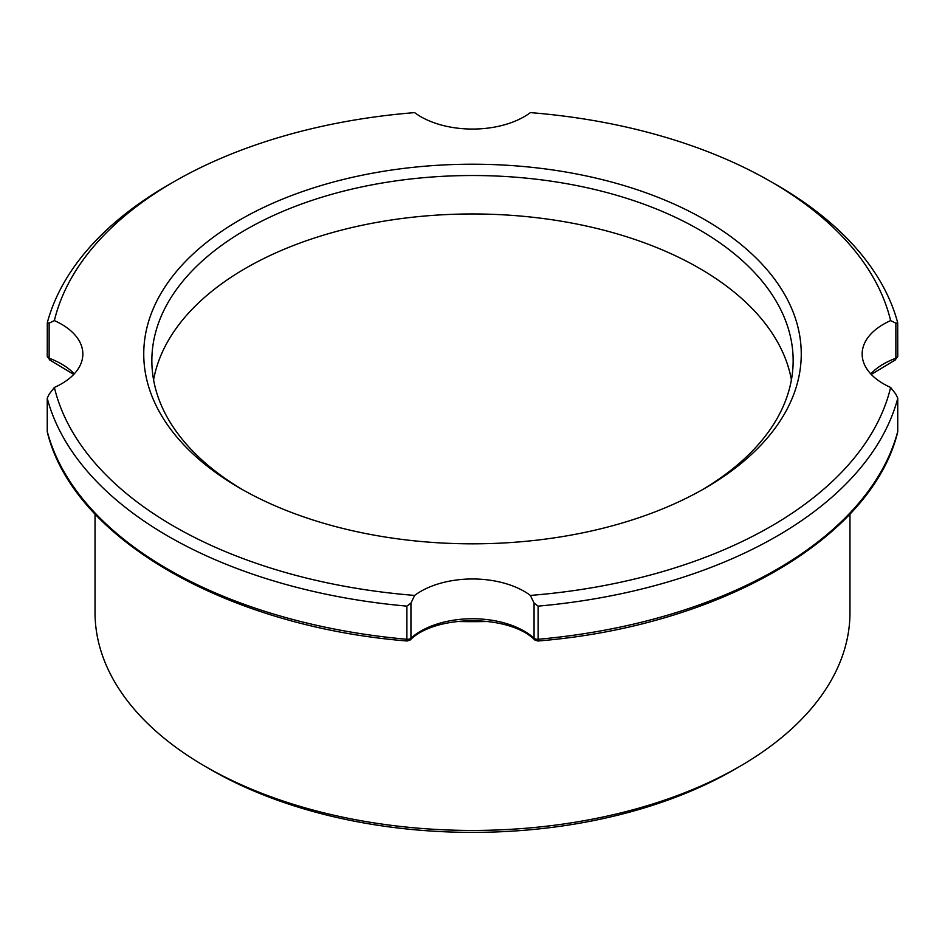 <?xml version="1.0" encoding="UTF-8"?>
<svg xmlns="http://www.w3.org/2000/svg" width="945" height="945" viewBox="0 0 945 945"><rect width="100%" height="100%" fill="white"/><g stroke="black" fill="none" stroke-linecap="round" stroke-linejoin="round"><path stroke-width="1.42" d="M776.731 185.007A430.235 248.393 180 0 1 897.703 322.765L895.872 323.143L890.627 320.603A422.12 243.704 180 0 0 770.99 181.7L776.731 185.007A430.235 248.393 180 0 1 776.731 185.007L770.99 181.7A422.12 243.704 180 0 1 770.99 181.7A422.12 243.704 180 0 0 530.381 112.62A73.06 42.182 180 0 1 420.844 116.707A73.06 42.182 180 0 1 414.619 112.62A422.12 243.704 0 0 0 174.01 181.7A422.12 243.704 0 0 0 54.373 320.603A73.06 42.182 180 0 1 82.853 354.021A73.06 42.182 180 0 1 54.373 387.438A422.12 243.704 180 0 0 414.619 595.421L410.933 603.123L406.893 606.135A430.235 248.393 180 0 1 47.297 398.53L47.297 431.664A4.063 3.272 165 0 0 47.392 432.361L47.25 431.31A4.063 2.339 180 0 1 47.297 430.955M704.97 219.807A328.765 189.815 0 0 0 240.03 219.807A328.765 189.815 0 0 0 240.03 488.234L240.03 488.234A328.765 189.815 0 0 0 704.97 488.234A328.765 189.815 0 0 0 704.97 219.807M702.064 489.888A320.65 185.125 0 0 0 793.15 360.647A320.65 185.125 0 0 0 699.229 229.741A320.65 185.125 0 0 0 349.792 189.614A320.65 185.125 0 0 0 151.85 360.647A320.65 185.125 0 0 0 242.936 489.888M890.627 320.603A73.06 42.182 0 0 0 862.147 354.021A73.06 42.182 0 0 0 883.54 383.847A73.06 42.182 0 0 0 890.627 387.438L895.872 394.23L897.75 398.128L897.75 431.31A4.063 2.339 180 0 1 897.703 431.664A4.063 3.272 15 0 1 897.608 432.361L897.75 431.31A4.063 2.339 180 0 0 897.703 430.955M849.968 513.997L849.968 612.514A377.468 217.929 180 0 1 739.415 766.608A377.468 217.929 180 0 1 205.585 766.608L205.585 766.608A377.468 217.929 180 0 1 95.032 612.514L95.032 513.997M538.107 606.135L538.107 639.281A430.235 248.393 180 0 0 897.703 431.664L897.703 398.53A430.235 248.393 180 0 1 538.107 606.135L534.067 603.123L534.067 638.218A4.063 2.788 132.1 0 0 534.764 639.966L537.847 641.005L538.107 639.281A4.063 2.339 180 0 1 534.622 638.619A4.063 2.339 180 0 1 534.067 638.218A73.06 42.182 0 0 0 410.933 638.218A4.063 2.339 180 0 1 406.893 639.281L407.153 641.005C226.41 626.405 73.226 538.532 47.392 432.361M739.415 766.608L733.674 769.927A369.353 213.239 180 0 1 211.326 769.927L205.585 766.608M153.586 379.866A320.65 185.125 180 0 1 365.361 224.603A320.65 185.125 180 0 1 699.229 268.191A320.65 185.125 180 0 1 791.414 379.866M211.326 769.927L205.679 766.667M895.872 323.143L895.872 358.238A4.063 1.784 69.8 0 1 895.092 360.069L897.75 356.265A4.063 2.339 180 0 1 895.872 358.238A73.06 42.182 0 0 0 870.77 373.901M407.153 641.005L410.236 639.966A4.063 2.788 -132.1 0 0 410.933 638.218L410.933 603.123M897.703 322.765L897.75 356.265A4.063 2.339 180 0 0 897.703 355.911M890.627 387.438A422.12 243.704 180 0 1 530.381 595.421L534.067 603.123M530.381 595.421A73.06 42.182 0 0 0 414.619 595.421M406.893 606.135L406.893 639.281A430.235 248.393 180 0 1 47.297 431.664A4.063 2.339 180 0 1 47.25 431.31L47.25 398.128L49.128 394.23L54.373 387.438M74.23 373.901A73.06 42.182 0 0 0 49.128 358.238A4.063 1.784 110.2 0 0 49.908 360.069L73.734 374.421M54.373 320.603L49.128 323.143L49.128 358.238A4.063 2.339 180 0 1 47.25 356.265A4.063 2.339 180 0 1 47.297 355.911M174.01 181.7L168.269 185.007A430.235 248.393 0 0 0 47.297 322.765L47.25 356.265L49.908 360.069M47.297 322.765L49.128 323.143M488.506 621.467A377.468 217.929 180 0 1 456.494 621.467M897.608 432.361C871.774 538.532 718.59 626.405 537.847 641.005M871.266 374.421L895.092 360.069M410.236 639.966C435.397 614.356 509.591 614.356 534.764 639.966"/></g></svg>
